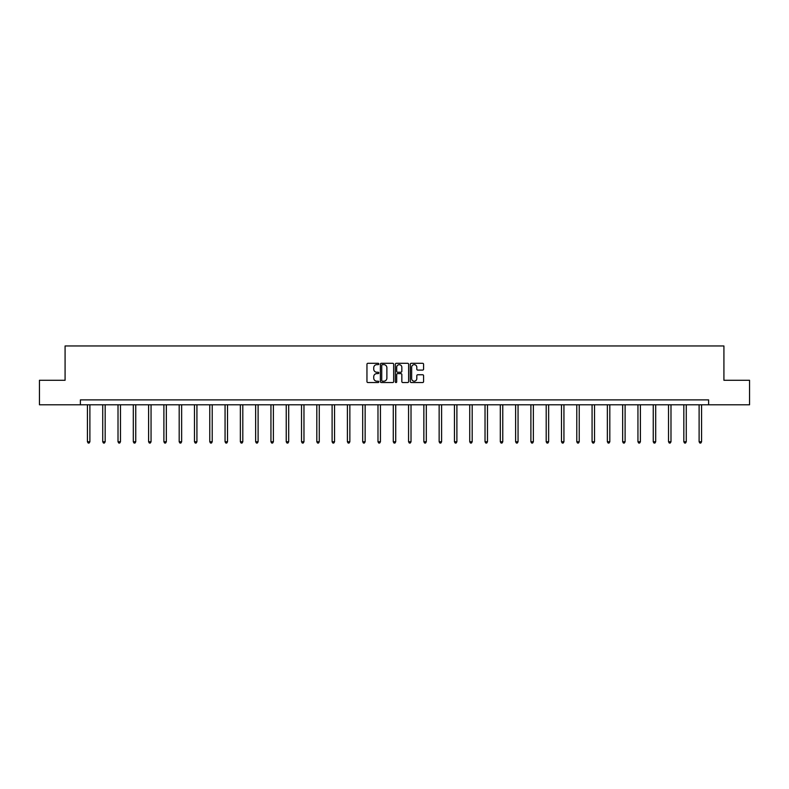 <?xml version="1.0" encoding="UTF-8"?>
<svg xmlns="http://www.w3.org/2000/svg" width="789" height="789" viewBox="0 0 789 789"><rect width="100%" height="100%" fill="white"/><g stroke="black" fill="none" stroke-linecap="round" stroke-linejoin="round"><path stroke-width="1.18" d="M378.819 363.976A0.671 0.671 0 0 0 378.138 363.305L367.921 363.305A0.967 0.967 0 0 0 366.954 364.262L366.954 381.58A0.967 0.967 0 0 0 367.921 382.547L378.138 382.547A0.671 0.671 0 0 0 378.819 381.876A0.671 0.671 0 0 0 378.138 381.195L376.817 381.195A3.077 3.077 0 0 1 373.739 378.118L373.739 376.678A3.077 3.077 0 0 1 376.817 373.601L378.138 373.601A0.671 0.671 0 0 0 378.819 372.921A0.671 0.671 0 0 0 378.138 372.25L376.817 372.25A3.077 3.077 0 0 1 373.739 369.173L373.739 367.733A3.077 3.077 0 0 1 376.817 364.646L378.138 364.646A0.671 0.671 0 0 0 378.819 363.976M422.618 370.09A0.967 0.967 0 0 0 423.585 369.124L423.585 364.262A0.967 0.967 0 0 0 422.618 363.305L411.266 363.305A0.967 0.967 0 0 0 410.3 364.262L410.3 381.58A0.967 0.967 0 0 0 411.266 382.547L422.618 382.547A0.967 0.967 0 0 0 423.585 381.58L423.585 375.712A0.967 0.967 0 0 0 422.618 374.755L417.766 374.755A0.967 0.967 0 0 0 416.799 375.712L416.799 378.621A2.574 2.574 0 0 1 414.225 381.195A2.574 2.574 0 0 1 411.651 378.621L411.651 367.22A2.574 2.574 0 0 1 414.225 364.646A2.574 2.574 0 0 1 416.799 367.22L416.799 369.124A0.967 0.967 0 0 0 417.766 370.09L422.618 370.09M80.379 404.787L39.45 404.787L39.45 380.278L65.083 380.278L65.083 345.967L723.917 345.967L723.917 380.278L749.55 380.278L749.55 404.787L708.621 404.787L708.621 399.885L80.379 399.885L80.379 404.787L708.621 404.787M393.662 364.262A0.967 0.967 0 0 0 392.695 363.305L381.343 363.305A0.967 0.967 0 0 0 380.377 364.262L380.377 381.58A0.967 0.967 0 0 0 381.343 382.547L392.695 382.547A0.967 0.967 0 0 0 393.662 381.58L393.662 364.262M396.305 363.305L407.657 363.305A0.967 0.967 0 0 1 408.623 364.262L408.623 381.58A0.967 0.967 0 0 1 407.657 382.547L402.794 382.547A0.967 0.967 0 0 1 401.838 381.58L401.838 374.558A0.967 0.967 0 0 0 400.871 373.601L397.656 373.601A0.967 0.967 0 0 0 396.689 374.558L396.689 381.876A0.671 0.671 0 0 1 396.019 382.547A0.671 0.671 0 0 1 395.338 381.876L395.338 364.262A0.967 0.967 0 0 1 396.305 363.305M382.399 364.646A0.671 0.671 0 0 0 381.728 365.327L381.728 380.525A0.671 0.671 0 0 0 382.399 381.195L383.799 381.195A3.077 3.077 0 0 0 386.876 378.118L386.876 367.733A3.077 3.077 0 0 0 383.799 364.646L382.399 364.646M401.838 367.27A2.574 2.574 0 0 0 399.264 364.696A2.574 2.574 0 0 0 396.689 367.27L396.689 371.294A0.967 0.967 0 0 0 397.656 372.25L400.871 372.25A0.967 0.967 0 0 0 401.838 371.294L401.838 367.27M87.431 404.787L87.431 441.761L89.887 441.761L89.887 404.787M89.887 441.761L89.147 443.033L88.171 443.033L87.431 441.761M102.728 404.787L102.728 441.761L105.174 441.761L105.174 404.787M105.174 441.761L104.444 443.033L103.458 443.033L102.728 441.761M118.015 404.787L118.015 441.761L120.47 441.761L120.47 404.787M120.47 441.761L119.731 443.033L118.754 443.033L118.015 441.761M133.311 404.787L133.311 441.761L135.757 441.761L135.757 404.787M135.757 441.761L135.027 443.033L134.041 443.033L133.311 441.761M148.598 404.787L148.598 441.761L151.054 441.761L151.054 404.787M151.054 441.761L150.314 443.033L149.338 443.033L148.598 441.761M163.895 404.787L163.895 441.761L166.341 441.761L166.341 404.787M166.341 441.761L165.611 443.033L164.625 443.033L163.895 441.761M179.182 404.787L179.182 441.761L181.638 441.761L181.638 404.787M181.638 441.761L180.898 443.033L179.922 443.033L179.182 441.761M194.479 404.787L194.479 441.761L196.925 441.761L196.925 404.787M196.925 441.761L196.195 443.033L195.208 443.033L194.479 441.761M209.766 404.787L209.766 441.761L212.221 441.761L212.221 404.787M212.221 441.761L211.482 443.033L210.505 443.033L209.766 441.761M225.062 404.787L225.062 441.761L227.508 441.761L227.508 404.787M227.508 441.761L226.778 443.033L225.802 443.033L225.062 441.761M240.359 404.787L240.359 441.761L242.805 441.761L242.805 404.787M242.805 441.761L242.065 443.033L241.089 443.033L240.359 441.761M255.646 404.787L255.646 441.761L258.102 441.761L258.102 404.787M258.102 441.761L257.362 443.033L256.386 443.033L255.646 441.761M270.943 404.787L270.943 441.761L273.388 441.761L273.388 404.787M273.388 441.761L272.649 443.033L271.672 443.033L270.943 441.761M286.229 404.787L286.229 441.761L288.685 441.761L288.685 404.787M288.685 441.761L287.946 443.033L286.969 443.033L286.229 441.761M301.526 404.787L301.526 441.761L303.972 441.761L303.972 404.787M303.972 441.761L303.242 443.033L302.256 443.033L301.526 441.761M316.813 404.787L316.813 441.761L319.269 441.761L319.269 404.787M319.269 441.761L318.529 443.033L317.553 443.033L316.813 441.761M332.11 404.787L332.11 441.761L334.556 441.761L334.556 404.787M334.556 441.761L333.826 443.033L332.84 443.033L332.11 441.761M347.397 404.787L347.397 441.761L349.852 441.761L349.852 404.787M349.852 441.761L349.113 443.033L348.136 443.033L347.397 441.761M362.693 404.787L362.693 441.761L365.139 441.761L365.139 404.787M365.139 441.761L364.41 443.033L363.423 443.033L362.693 441.761M377.98 404.787L377.98 441.761L380.436 441.761L380.436 404.787M380.436 441.761L379.696 443.033L378.72 443.033L377.98 441.761M393.277 404.787L393.277 441.761L395.723 441.761L395.723 404.787M395.723 441.761L394.993 443.033L394.007 443.033L393.277 441.761M408.564 404.787L408.564 441.761L411.02 441.761L411.02 404.787M411.02 441.761L410.28 443.033L409.304 443.033L408.564 441.761M423.861 404.787L423.861 441.761L426.307 441.761L426.307 404.787M426.307 441.761L425.577 443.033L424.59 443.033L423.861 441.761M439.148 404.787L439.148 441.761L441.603 441.761L441.603 404.787M441.603 441.761L440.864 443.033L439.887 443.033L439.148 441.761M454.444 404.787L454.444 441.761L456.89 441.761L456.89 404.787M456.89 441.761L456.16 443.033L455.174 443.033L454.444 441.761M469.731 404.787L469.731 441.761L472.187 441.761L472.187 404.787M472.187 441.761L471.447 443.033L470.471 443.033L469.731 441.761M485.028 404.787L485.028 441.761L487.474 441.761L487.474 404.787M487.474 441.761L486.744 443.033L485.758 443.033L485.028 441.761M500.315 404.787L500.315 441.761L502.771 441.761L502.771 404.787M502.771 441.761L502.031 443.033L501.054 443.033L500.315 441.761M515.611 404.787L515.611 441.761L518.057 441.761L518.057 404.787M518.057 441.761L517.328 443.033L516.351 443.033L515.611 441.761M530.898 404.787L530.898 441.761L533.354 441.761L533.354 404.787M533.354 441.761L532.614 443.033L531.638 443.033L530.898 441.761M546.195 404.787L546.195 441.761L548.641 441.761L548.641 404.787M548.641 441.761L547.911 443.033L546.935 443.033L546.195 441.761M561.492 404.787L561.492 441.761L563.938 441.761L563.938 404.787M563.938 441.761L563.198 443.033L562.222 443.033L561.492 441.761M576.779 404.787L576.779 441.761L579.234 441.761L579.234 404.787M579.234 441.761L578.495 443.033L577.518 443.033L576.779 441.761M592.075 404.787L592.075 441.761L594.521 441.761L594.521 404.787M594.521 441.761L593.792 443.033L592.805 443.033L592.075 441.761M607.362 404.787L607.362 441.761L609.818 441.761L609.818 404.787M609.818 441.761L609.078 443.033L608.102 443.033L607.362 441.761M622.659 404.787L622.659 441.761L625.105 441.761L625.105 404.787M625.105 441.761L624.375 443.033L623.389 443.033L622.659 441.761M637.946 404.787L637.946 441.761L640.402 441.761L640.402 404.787M640.402 441.761L639.662 443.033L638.686 443.033L637.946 441.761M653.243 404.787L653.243 441.761L655.689 441.761L655.689 404.787M655.689 441.761L654.959 443.033L653.973 443.033L653.243 441.761M668.53 404.787L668.53 441.761L670.985 441.761L670.985 404.787M670.985 441.761L670.246 443.033L669.269 443.033L668.53 441.761M683.826 404.787L683.826 441.761L686.272 441.761L686.272 404.787M686.272 441.761L685.542 443.033L684.556 443.033L683.826 441.761M699.113 404.787L699.113 441.761L701.569 441.761L701.569 404.787M701.569 441.761L700.829 443.033L699.853 443.033L699.113 441.761"/></g></svg>
